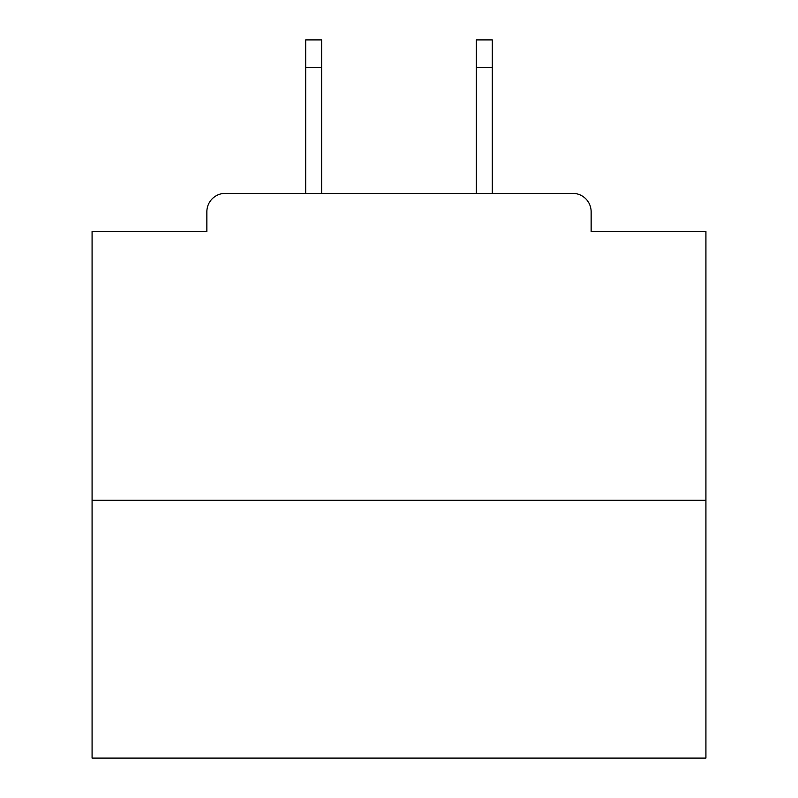 <?xml version="1.0" encoding="UTF-8"?>
<svg xmlns="http://www.w3.org/2000/svg" width="798" height="798" viewBox="0 0 798 798"><rect width="100%" height="100%" fill="white"/><g stroke="black" fill="none" stroke-linecap="round" stroke-linejoin="round"><path stroke-width="1.2" d="M591.138 231.42L591.138 211.779L591.138 231.42L705.921 231.42L705.921 758.1L92.079 758.1L92.079 231.42L206.862 231.42L206.862 211.779L206.862 231.42M705.921 500.286L92.079 500.286M591.138 211.779A18.414 18.414 0 0 0 572.715 193.365L225.285 193.365A18.414 18.414 0 0 0 206.862 211.779M572.715 193.365L492.306 193.365L492.306 67.521L476.346 67.521L476.346 39.9L492.306 39.9L492.306 67.521M305.694 67.521L305.694 39.9L321.654 39.9L321.654 67.521L305.694 67.521L305.694 193.365L225.285 193.365M321.654 67.521L321.654 193.365M476.346 193.365L476.346 67.521"/></g></svg>
